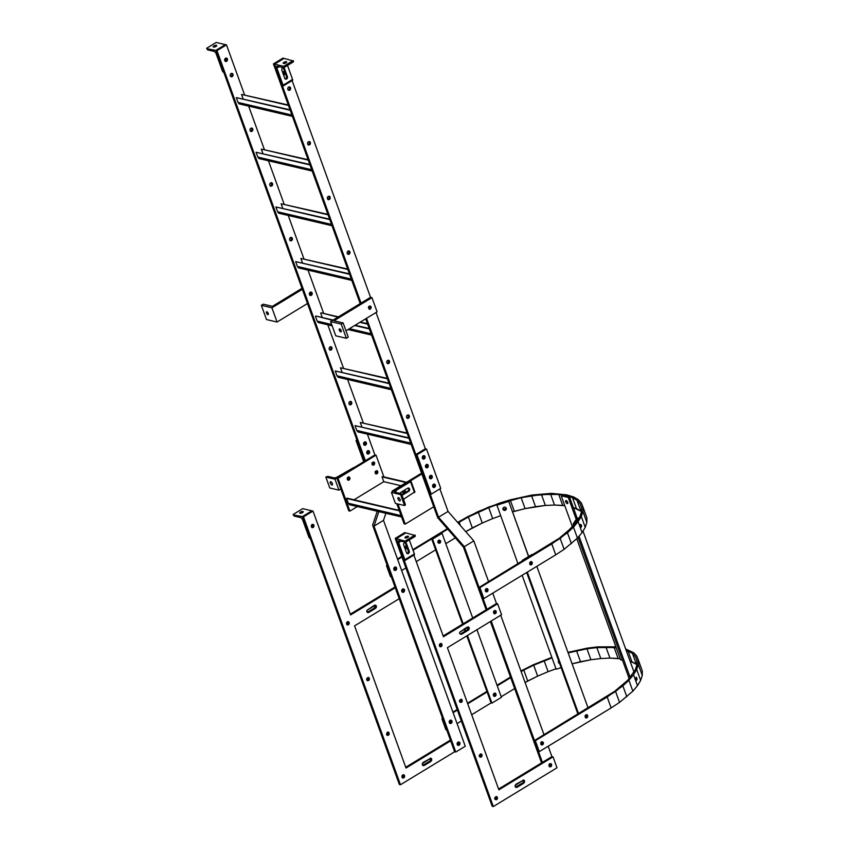 <?xml version="1.0" encoding="UTF-8"?>
<svg xmlns="http://www.w3.org/2000/svg" width="849" height="849" viewBox="0 0 849 849"><rect width="100%" height="100%" fill="white"/><g stroke="black" fill="none" stroke-linecap="round" stroke-linejoin="round"><path stroke-width="1.27" d="M425.36 448.75L415.861 454.533L430.103 493.895L431.239 494.16L440.737 488.377L426.495 449.004L425.36 448.75L376.043 312.496M370.535 297.299L371.947 297.638L333.944 320.773L343.113 322.928L333.944 320.773L371.947 297.638L370.535 297.299L330.622 321.601L341.213 324.085L343.113 322.928L348.26 337.138L343.113 322.928L341.213 324.085L330.622 321.601L335.769 335.811L346.36 338.295L341.213 324.085L346.36 338.295L348.26 337.138L346.36 338.295L335.769 335.811L330.622 321.601L370.535 297.299L292.088 80.57M282.929 58.125L284.054 58.39L274.556 64.174L273.42 63.908L282.929 58.125M486.986 609.295L464.329 546.682L438.551 517.221L422.982 474.209L421.857 473.944L422.982 474.209L366.535 318.279M486.148 609.815L463.458 547.149L437.691 517.678L421.857 473.944L393.342 491.295L392.217 491.03L421.571 473.169L392.217 491.03L392.493 491.815L392.217 491.03L393.342 491.295L421.857 473.944L365.686 318.789M360.188 303.602L273.42 63.908M308.06 144.712A1.751 1.422 103.2 0 0 308.792 141.603M327.852 199.377A1.751 1.422 103.2 0 0 328.584 196.268M347.644 254.053A1.751 1.422 103.2 0 0 348.366 250.943M387.218 363.393A1.751 1.422 103.2 0 0 387.951 360.284M368.445 307.847A1.751 1.422 103.2 0 0 368.678 306.818M422.356 458.089A1.751 1.422 103.2 0 0 422.823 456.115M407.011 418.069A1.751 1.422 103.2 0 0 407.743 414.959M288.267 90.036A1.751 1.422 103.2 0 0 289 86.927M425.529 466.833A1.751 1.422 103.2 0 0 425.986 464.87M283.333 74.383A1.751 1.422 103.2 0 0 283.46 71.624M361.037 303.082L274.556 64.174L284.054 58.39L293.404 61.022A1.199 0.541 58.7 0 1 293.351 61.881A1.199 0.541 58.7 0 1 293.107 61.913M310.32 142.473A1.751 1.422 103.2 0 0 307.603 142.961A1.751 1.422 103.2 0 0 310.065 144.319A1.751 1.422 103.2 0 0 310.32 142.473M330.112 197.148A1.751 1.422 103.2 0 0 327.396 197.637A1.751 1.422 103.2 0 0 329.858 198.984A1.751 1.422 103.2 0 0 330.112 197.148M349.905 251.824A1.751 1.422 103.2 0 0 347.188 252.302A1.751 1.422 103.2 0 0 349.65 253.66A1.751 1.422 103.2 0 0 349.905 251.824M389.479 361.165A1.751 1.422 103.2 0 0 386.773 361.653A1.751 1.422 103.2 0 0 389.224 363.001A1.751 1.422 103.2 0 0 389.479 361.165M423.916 456.295A1.751 1.422 103.2 0 0 423.513 455.68A1.751 1.422 103.2 0 1 422.791 458.789A1.751 1.422 103.2 0 0 423.916 456.295M409.271 415.84A1.751 1.422 103.2 0 0 406.554 416.318A1.751 1.422 103.2 0 0 409.016 417.676A1.751 1.422 103.2 0 0 409.271 415.84M290.528 87.808A1.751 1.422 103.2 0 0 287.811 88.285A1.751 1.422 103.2 0 0 290.273 89.644A1.751 1.422 103.2 0 0 290.528 87.808M427.089 465.04A1.751 1.422 103.2 0 0 426.686 464.435A1.751 1.422 103.2 0 1 425.954 467.534A1.751 1.422 103.2 0 0 427.089 465.04M283.566 75.041A1.751 1.422 103.2 0 0 284.054 71.603A1.751 1.422 103.2 0 0 282.568 72.292M290.05 109.829L236.298 97.603L290.199 110.264M236.298 97.603L238.038 102.421L291.95 115.071M238.038 102.421L239.142 103.875L292.417 116.387M288.458 105.446L241.519 94.43L288.299 105.011M241.519 94.43L243.111 98.802M309.832 164.504L256.09 152.279L309.991 164.939M256.09 152.279L257.831 157.086L311.732 169.747M257.831 157.086L258.934 158.551L312.209 171.063M308.251 160.121L261.312 149.095L308.091 159.686M261.312 149.095L262.893 153.478M329.624 219.169L275.872 206.954L329.783 219.604M275.872 206.954L277.612 211.762L331.524 224.423M277.612 211.762L278.727 213.226L332.001 225.728M328.043 214.786L281.104 203.771L327.884 214.351M281.104 203.771L282.685 208.154M349.417 273.845L295.664 261.619L349.576 274.28M295.664 261.619L297.405 266.437L351.316 279.088M297.405 266.437L298.519 267.891L351.794 280.403M347.835 269.462L300.896 258.446L347.676 269.027M300.896 258.446L302.477 262.819M333.169 320.052L315.934 316.008L332.691 320.338M354.67 325.496L369.368 328.956M315.457 316.295L317.197 321.102L331.683 324.509M349.448 328.68L371.109 333.763M317.197 321.102L318.311 322.567L332.15 325.814M348.026 329.539L371.586 335.079M337.913 317.155L321.155 312.825L338.39 316.868M360.369 322.026L367.468 323.692M359.891 322.323L367.628 324.138M320.689 313.111L322.27 317.494M355.147 325.209L369.209 328.51M389.001 383.186L335.249 370.971L389.16 383.621M335.249 370.971L336.989 375.778L390.901 388.439M336.989 375.778L338.104 377.243L391.378 389.744M387.409 378.803L340.481 367.787L387.261 378.367M340.481 367.787L342.062 372.17M408.793 437.861L355.041 425.636L408.953 438.296M355.041 425.636L356.782 430.454L410.693 443.104M356.782 430.454L357.885 431.908L411.171 444.42M407.202 433.478L360.263 422.462L407.042 433.043M360.263 422.462L361.854 426.835M377.094 311.848L345.957 330.802L377.094 311.848L371.947 297.638L377.094 311.848M340.81 331.895L341.245 330.59L340.81 331.895L339.95 331.28L339.165 329.115L339.696 328.828L341.245 330.59L340.566 329.444L339.165 329.115L339.271 330.134L340.481 329.391L339.271 330.134L339.95 331.28L341.202 330.516L339.95 331.28L341.34 331.609L340.81 331.895M368.912 308.834L369.697 307.816L369.326 306.096L371.109 306.829L371.109 308.145L369.219 309.291L368.445 307.126L369.219 309.291L370.323 309.163L368.912 308.834L369.697 306.489L371.109 306.829L370.323 309.163L368.912 308.834M369.219 306.107L368.445 307.126L370.323 305.98L371.109 306.829L369.219 306.107M369.697 307.816L371.109 308.145L369.697 307.816M263.243 304.175L261.343 305.332L271.924 307.816L277.071 322.026L307.476 303.517L277.071 322.026L266.49 319.542L261.343 305.332L271.924 307.816L302.34 289.307L271.924 307.816L277.071 322.026L266.49 319.542L261.343 305.332L263.243 304.175L272.412 306.33L301.979 288.331L272.412 306.33L263.243 304.175M266.883 311.732L266.459 313.037L267.668 312.294L266.459 313.037L267.138 314.183L266.353 312.018L266.883 311.732L268.433 313.493L267.997 314.799L267.138 314.183L268.39 313.419L267.138 314.183L267.997 314.799L268.433 313.493L266.883 311.732M309.864 295.208A1.751 1.422 103.2 0 0 310.989 292.714L310.469 292.141L310.989 294.03L309.758 295.102L310.989 294.03L309.344 294.009L309.577 292.979L309.577 293.701L310.989 294.03L310.989 292.714L309.959 292.47L310.989 292.714A1.751 1.422 103.2 0 0 310.585 292.098M283.725 66.328L283.895 66.806A1.199 0.541 58.7 0 1 283.842 67.665A1.199 0.541 58.7 0 1 283.598 67.697L277.506 66.264A2.494 1.136 58.7 0 0 276.997 66.318A2.494 1.136 58.7 0 0 276.88 68.122L283.078 85.218A1.199 0.541 58.7 0 1 283.025 86.089A1.199 0.541 58.7 0 1 282.781 86.11L274.556 64.174L283.725 66.328L293.223 60.544M283.884 62.359A1.868 0.679 160.1 0 1 286.707 61.966A1.868 0.679 160.1 0 1 285.179 63.24A1.868 0.679 160.1 0 1 283.184 63.24A1.868 0.679 160.1 0 1 283.884 62.359M283.099 67.899A1.751 1.422 -76.8 0 1 283.566 68.557L286.41 76.431A1.751 1.422 -76.8 0 1 285.2 78.946M287.514 65.437L292.576 79.435A1.199 0.541 58.7 0 1 292.523 80.305A1.199 0.541 58.7 0 1 292.279 80.326M287.397 76.665A1.751 1.422 -76.8 0 1 284.733 78.288L281.889 70.414A1.751 1.422 -76.8 0 1 284.553 68.79L287.397 76.665L286.41 76.431M244.533 94.727L226.481 44.87L225.356 44.604L215.848 50.388L206.848 48.711A1.199 0.541 -121.3 0 0 207.909 49.921L214.001 51.354A2.494 1.136 -121.3 0 1 216.208 53.869L222.396 70.976A1.199 0.541 -121.3 0 0 223.457 72.186L215.848 50.388L225.356 44.604L216.177 42.45L206.678 48.234M213.895 45.92A1.868 0.679 160.1 0 1 216.718 45.538A1.868 0.679 160.1 0 1 215.19 46.812A1.868 0.679 160.1 0 1 213.195 46.812A1.868 0.679 160.1 0 1 213.895 45.92M225.282 58.443L226.036 60.534M400.611 494.606L404.57 505.548L395.401 503.393L391.442 492.452L400.611 494.606L401.481 493.789L395.178 492.208A2.494 0.902 -19.9 0 1 394.721 491.9A2.494 0.902 -19.9 0 1 395.666 490.722L410.523 481.67L410.449 480.884L391.442 492.452M398.011 499A1.868 0.849 58.7 0 1 398.096 497.652A1.868 0.849 58.7 0 1 399.794 498.809A1.868 0.849 58.7 0 1 400.038 500.846A1.868 0.849 58.7 0 1 398.011 499M408.167 488.005A1.751 1.422 -76.8 0 1 407.849 491.009L401.81 494.691M404.57 505.548L405.228 504.571M403.477 499.308L414.715 491.889M400.123 499.477A1.868 0.849 58.7 0 1 399.348 498.204M400.112 493.365A1.751 1.422 -76.8 0 1 400.887 492.346L407.732 488.175A1.751 1.422 -76.8 0 1 408.836 491.242L402.055 495.37M334.994 479.197L338.953 490.138L329.783 487.984L325.825 477.053L327.831 476.395L333.933 477.828A2.494 0.902 160.1 0 0 337.244 477L353.693 467.566L334.994 479.197L325.825 477.053M330.272 483.092A1.868 0.849 58.7 0 1 330.357 481.744A1.868 0.849 58.7 0 1 332.055 482.901A1.868 0.849 58.7 0 1 332.309 484.938A1.868 0.849 58.7 0 1 330.272 483.092M340.863 488.982L338.953 490.138M332.383 483.569A1.868 0.849 58.7 0 1 331.609 482.306M348.759 478.528L347.283 479.43M396.345 538.659L405.854 532.875L396.345 538.659L395.22 538.393L492.197 806.285L395.22 538.393L396.345 538.659L493.322 806.55L556.997 767.793L553.039 756.862L551.914 756.597L498.586 789.05L551.914 756.597L553.039 756.862L498.872 789.835L447.412 647.681L501.579 614.718L447.412 647.681L498.872 789.835L553.039 756.862L556.997 767.793L493.322 806.55L492.197 806.285L493.322 806.55L396.345 538.659L405.695 541.291A1.199 0.541 58.7 0 1 405.642 542.161A1.199 0.541 58.7 0 1 405.398 542.182L399.306 540.749A2.494 1.136 58.7 0 0 398.797 540.802A2.494 1.136 58.7 0 0 398.68 542.607L404.877 559.714A1.199 0.541 58.7 0 1 404.814 560.573A1.199 0.541 58.7 0 1 404.58 560.595L396.345 538.659L405.854 532.875L415.193 535.507A1.199 0.541 58.7 0 1 415.14 536.377A1.199 0.541 58.7 0 1 414.896 536.398M405.525 540.813L415.023 535.029M405.684 536.844A1.868 0.679 160.1 0 1 408.507 536.451A1.868 0.679 160.1 0 1 406.979 537.725A1.868 0.679 160.1 0 1 404.984 537.725A1.868 0.679 160.1 0 1 405.684 536.844M404.899 542.384A1.751 1.422 -76.8 0 1 405.355 543.052L408.21 550.916A1.751 1.422 -76.8 0 1 407 553.431M409.303 539.922L414.376 553.919A1.199 0.541 58.7 0 1 414.323 554.79A1.199 0.541 58.7 0 1 414.079 554.811M409.197 551.15A1.751 1.422 -76.8 0 1 406.533 552.773L403.689 544.899A1.751 1.422 -76.8 0 1 406.342 543.275L409.197 551.15L408.21 550.916M378.845 511.618L373.995 526.136L455.775 752.044L454.639 751.779L400.473 784.752L399.348 784.487L400.473 784.752L303.496 516.861L313.005 511.077L311.87 510.811L302.371 516.595L293.372 514.918A1.199 0.541 -121.3 0 0 294.423 516.128L300.525 517.561A2.494 1.136 -121.3 0 1 302.722 520.076L308.919 537.184A1.199 0.541 -121.3 0 0 309.97 538.383L302.371 516.595L311.87 510.811L302.7 508.657L293.192 514.441M300.419 512.127A1.868 0.679 160.1 0 1 303.231 511.735A1.868 0.679 160.1 0 1 301.703 513.008A1.868 0.679 160.1 0 1 299.718 513.008A1.868 0.679 160.1 0 1 300.419 512.127M311.838 524.735L312.517 526.613M522.284 560.361L531.782 554.577L532.631 554.779L531.782 554.577L522.284 560.361L523.133 560.563L532.631 554.779L523.143 560.605L522.284 560.361L522.506 560.998L522.284 560.361M536.823 566.347L588.06 707.907L536.823 566.347M530.19 561.974L531.187 562.335L530.466 564.606L531.187 563.651L529.755 564.224L531.187 563.651L531.187 562.335L530.604 561.698L531.187 562.335L530.338 562.134L530.349 563.449L530.19 561.974M526.677 572.513L577.925 714.073L526.677 572.513M585.173 717.299L585.608 715.049L586.606 715.41L586.606 716.736L585.884 717.681L586.606 716.736L585.757 716.535L585.757 715.208L586.606 715.41L586.606 716.736L585.173 717.299M586.022 714.773L586.606 715.41L586.022 714.773M527.314 572.13L578.562 713.691L527.314 572.13M432.544 539.104L431.695 538.903L462.567 624.164L431.695 538.903L441.204 533.119L431.695 538.903L432.544 539.104L442.042 533.321L441.204 533.119L442.042 533.321L472.702 617.998L442.042 533.321L432.544 539.104L463.193 623.782L432.544 539.104M476.936 629.714L501.419 697.337L491.921 703.121L491.072 702.919L491.921 703.121L467.438 635.498L491.921 703.121L501.419 697.337L476.936 629.714M464.265 628.886L465.093 631.168L464.265 628.886M466.801 635.88L491.072 702.919L466.801 635.88M464.902 628.493L465.73 630.775L464.902 628.493M439.824 543.211L437.946 542.49L437.946 541.174L437.946 542.49L439.824 543.211L438.477 543.063L439.761 541.991L439.22 540.091L440.61 540.866L438.721 540.144L437.946 541.174L438.721 540.144L440.61 540.866L439.761 540.675L439.761 541.991L440.61 542.193L440.61 540.866L440.61 542.193L439.761 541.991L438.986 543.01L439.824 543.211L440.61 542.193L439.824 543.211M494.394 696.095L495.179 695.066L494.638 693.177L496.018 693.951L495.243 693.102L493.354 694.249L493.354 695.564L494.139 693.23L496.018 693.951L496.018 695.267L496.018 693.951L495.169 693.75L495.179 695.066L496.018 695.267L495.243 696.286L496.018 695.267L495.179 695.066L494.394 696.095L495.243 696.286L494.139 696.413L493.354 695.564L495.243 696.286L494.394 696.095L495.116 695.108L494.267 694.906L494.267 693.591L495.116 693.792L495.116 695.108L494.267 694.906L494.044 693.346L495.116 693.792L494.362 696.095M522.135 575.282L556.148 669.224L561.115 667.632M517.964 563.757L496.739 504.646L508.572 500.868L528.566 556.541M496.771 505.208L508.604 501.419M503.011 509.315A1.751 1.624 -4 0 1 504.561 507.171A1.751 1.624 -4 0 1 505.006 510.366A1.751 1.624 -4 0 1 503.011 509.315M559.587 663.419A1.751 1.624 -4 0 1 558.684 660.915M528.694 556.466L512.552 511.862M506.365 508.381A1.751 1.624 -4 0 1 502.937 508.625M559.364 662.804A1.751 1.624 -4 0 1 558.345 661.711M573.733 525.489L573.171 523.939L576.906 518.251L578.254 518.017L578.583 518.898M582.987 531.081L633.991 671.984M629.151 678.574L578.042 537.385M630.149 677.385L579.039 536.197M574.741 524.3L573.171 523.939M578.254 518.017L574.518 523.706M576.758 538.722L620.587 659.8L622.519 660.246M572.502 526.953L561.21 495.784L562.356 495.084L569.403 496.739L568.268 497.44L576.195 519.333M561.21 495.784L568.268 497.44M565.731 501.844A1.751 0.796 58.7 0 1 565.805 500.581A1.751 0.796 58.7 0 1 567.397 501.663A1.751 0.796 58.7 0 1 567.631 503.574A1.751 0.796 58.7 0 1 565.731 501.844M577.171 518.198L569.403 496.739M567.779 502.534A1.751 0.796 58.7 0 1 566.867 501.154A1.751 0.796 58.7 0 1 566.803 500.931M581.639 526.306L580.971 527.42L580.366 524.247L581.385 524.99L580.196 525.202L581.385 524.99L581.639 526.306L580.429 526.518L580.366 524.247L581.639 526.306L580.429 526.518L580.971 527.42L581.639 526.306M572.237 527.261L576.8 521.87L579.899 516.701L581.491 511.873L579.899 516.701L576.8 521.87L566.325 532.779L559.173 538.298L479.08 587.434L483.028 598.365L483.877 598.566L479.918 587.625L479.08 587.434L483.028 598.365L483.877 598.566L479.918 587.625L551.765 543.901L555.724 554.832L564.129 549.324L560.17 538.393L573.478 527.155L578.127 521.657L581.289 516.394L582.902 511.469L582.955 506.991L581.416 503.033L578.339 499.69L573.775 497.026L566.973 494.893L551.415 493.365L532.058 495.041L510.482 499.774L488.43 507.182L467.693 516.68L457.643 522.4L477.785 511.714L499.403 503.181L510.482 499.774L532.058 495.041L551.415 493.365L566.973 494.893L573.775 497.026L578.339 499.69L581.416 503.033L586.914 517.922L582.955 506.991L582.902 511.469L586.861 522.411L582.902 511.469L581.289 516.394L585.248 527.335L581.289 516.394L578.127 521.657L582.085 532.599L578.127 521.657L573.478 527.155L577.437 538.096L573.478 527.155L567.45 532.769L571.409 543.71L567.45 532.769L551.765 543.901L555.724 554.832L564.129 549.324L560.17 538.393L479.918 587.625L479.08 587.434L550.916 543.7L559.173 538.298L572.237 527.261M486.095 588.675L487.984 589.397L487.135 589.195L487.135 590.511L486.604 588.622L487.984 589.397L487.984 590.713L487.135 590.511L486.36 591.541L487.135 590.511L487.984 590.713L487.984 589.397L487.199 588.548L485.32 589.694L486.106 591.859L487.209 591.732L485.861 591.594L487.209 591.732L487.984 590.713L486.106 591.859L485.32 591.01L486.095 588.675M530.147 564.638L531.421 563.566L530.89 561.667L532.27 562.441L532.27 563.757L531.495 564.776L532.27 563.757L531.421 563.566L531.421 562.24L532.27 562.441L532.27 563.757L531.421 563.566L530.646 564.585L531.495 564.776L530.147 564.638M531.485 561.592L532.27 562.441L531.485 561.592L529.606 562.738L530.392 564.903L529.606 562.738L531.485 561.592M483.877 598.566L555.724 554.832L483.877 598.566M564.129 549.324L577.437 538.096L582.085 532.599L585.248 527.335L586.861 522.411L586.914 517.922L586.861 522.411L585.248 527.335L582.085 532.599L577.437 538.096L564.129 549.324M566.686 495.784L558.748 494.447L562.707 505.378L564.808 505.717L554.514 505.028L545.387 505.452L525.096 508.636L512.403 511.905L514.335 511.31L510.376 500.379L514.335 511.31L525.096 508.636L521.137 497.694L525.096 508.636L535.517 506.662L531.559 495.731L535.517 506.662L545.387 505.452L541.429 494.521L545.387 505.452L554.514 505.028L550.555 494.086L554.514 505.028L562.707 505.378L558.748 494.447L550.555 494.086L531.559 495.731L521.137 497.694L499.499 503.722L488.727 507.66L499.499 503.722L521.137 497.694L541.429 494.521L558.748 494.447L566.686 495.784L572.523 497.684L577.002 500.294L580.026 503.584L581.533 507.469L581.491 511.873L581.533 507.469L580.026 503.584L581.533 507.734L580.026 503.584L577.002 500.294L580.96 511.236L573.34 507.596L576.482 508.615L572.523 497.684L577.002 500.294L580.96 511.236L576.482 508.615L572.523 497.684L566.686 495.784M482.243 523.037L465.73 531.644L472.331 527.908L468.372 516.977L459.203 522.167L460.434 525.595L459.203 522.167L458.046 522.867L468.372 516.977L472.331 527.908L482.243 523.037L478.284 512.106L468.372 516.977L488.727 507.66L492.685 518.59L500.57 515.704L492.685 518.59L488.727 507.66L478.284 512.106L482.243 523.037L492.685 518.59L482.243 523.037M504.868 509.825L505.834 509.05L505.845 507.744L504.784 509.304L502.948 508.689L504.815 509.835L505.93 507.819L504.868 509.825M391.315 576.832L390.466 576.63L386.507 565.699L390.466 576.63L391.315 576.832L387.356 565.89L386.507 565.699L387.144 565.307L386.507 565.699L387.356 565.89L391.315 576.832M394.286 570.157A1.751 1.422 103.2 0 0 395.411 567.663L395.411 568.979L393.915 569.637L394.562 567.461L395.411 567.663L395.411 568.979L394.573 568.777L394.562 567.461L395.411 567.663A1.751 1.422 103.2 0 0 395.008 567.047M394.18 570.05L395.411 568.979L394.18 570.05M401.662 570.528L405.918 567.939L401.662 570.528M416.265 561.645L435.654 549.834L416.265 561.645M445.789 543.668L455.34 537.863L445.789 543.668M397.703 559.597L401.959 557.008L397.703 559.597M413.049 550.258L447.72 529.15L413.049 550.258M438.944 543.01L439.697 542.023L438.859 541.821L438.848 540.505L439.697 540.707L439.697 542.023L438.859 541.821L438.625 540.261L439.697 540.707L438.944 543.01M439.135 540.102L439.697 540.707L439.135 540.102M438.169 542.734L438.859 541.821L438.169 542.734M447.317 528.683L412.837 549.674L447.317 528.683M401.747 556.424L397.491 559.013L401.747 556.424M581.491 511.809L580.96 511.236L581.491 511.809M637.058 679.38L636.389 680.495L637.058 679.38L635.848 679.593L637.058 679.38L636.272 677.215L636.803 678.075L635.614 678.277L636.803 678.075L637.058 679.38M636.389 680.495L635.604 678.33L636.272 677.215L635.604 678.33L636.389 680.495M627.655 680.346L635.317 669.787L636.909 664.947L635.317 669.787L627.655 680.346L614.58 691.373L534.488 740.508L538.446 751.45L539.295 751.641L535.337 740.71L534.488 740.508L538.446 751.45L539.295 751.641L535.337 740.71L607.184 696.987L611.142 707.917L619.537 702.41L615.578 691.468L628.897 680.24L633.534 674.743L636.697 669.479L638.321 664.555L638.363 660.066L636.835 656.118L633.757 652.775L625.66 648.954L633.757 652.775L636.835 656.118L642.322 671.007L638.363 660.066L638.321 664.555L642.279 675.486L638.321 664.555L636.697 669.479L640.655 680.41L636.697 669.479L633.534 674.743L637.493 685.674L633.534 674.743L628.897 680.24L632.855 691.171L628.897 680.24L622.869 685.854L626.827 696.785L622.869 685.854L607.184 696.987L611.142 707.917L619.537 702.41L615.578 691.468L535.337 740.71L534.488 740.508L606.335 696.785L614.58 691.373L627.655 680.346M541.513 741.75L543.402 742.472L542.553 742.281L542.553 743.597L542.012 741.697L543.402 742.472L543.402 743.798L542.553 743.597L541.779 744.615L542.553 743.597L543.402 743.798L543.402 742.472L541.513 741.75L540.739 742.779L541.513 744.944L542.617 744.817L541.269 744.679L542.617 744.817L543.402 743.798L541.513 744.944L540.739 744.095L541.513 741.75M585.555 717.723L586.839 716.641L586.298 714.741L587.678 715.527L587.688 716.843L586.903 717.861L587.688 716.843L586.839 716.641L586.839 715.325L587.678 715.527L587.688 716.843L586.839 716.641L586.065 717.66L586.903 717.861L585.555 717.723M586.903 714.678L587.678 715.527L586.903 714.678L585.025 715.824L585.799 717.989L585.025 715.824L586.903 714.678M539.295 751.641L611.142 707.917L539.295 751.641M619.537 702.41L632.855 691.171L637.493 685.674L640.655 680.41L642.279 675.486L642.322 671.007L642.279 675.486L640.655 680.41L637.493 685.674L632.855 691.171L619.537 702.41M615.175 646.811L597.526 646.885L587.476 648.116L567.949 652.34L587.476 648.116L597.526 646.885L615.175 646.811M616.268 647.861L614.167 647.532L618.125 658.463L620.226 658.803L609.932 658.102L600.805 658.537L590.925 659.747L572.099 663.812L580.504 661.711L576.545 650.78L580.504 661.711L590.925 659.747L586.967 648.816L590.925 659.747L600.805 658.537L596.847 647.596L600.805 658.537L609.932 658.102L605.974 647.171L609.932 658.102L618.125 658.463L614.167 647.532L596.847 647.596L586.967 648.816L568.14 652.87L586.967 648.816L596.847 647.596L605.974 647.171L616.268 647.861M537.65 676.122L525.085 682.49L527.738 680.994L523.78 670.052L521.127 671.559L523.78 670.052L527.738 680.994L537.65 676.122L533.692 665.181L523.78 670.052L533.692 665.181L552.03 657.858L544.145 660.734L548.104 671.676L555.989 668.789L548.104 671.676L544.145 660.734L533.692 665.181L537.65 676.122L548.104 671.676L537.65 676.122M559.183 662.316L558.366 661.764L559.183 662.316M551.85 657.349L533.204 664.799L520.925 670.997L533.204 664.799L551.85 657.349M446.723 729.907L445.874 729.716L441.926 718.774L445.874 729.716L446.723 729.907L442.764 718.976L441.926 718.774L442.552 718.392L441.926 718.774L442.764 718.976L446.723 729.907M449.694 723.242A1.751 1.422 103.2 0 0 450.83 720.737L450.83 722.064L449.333 722.722L449.981 720.546L450.83 720.737L450.83 722.064L449.981 721.862L449.981 720.546L450.83 720.737A1.751 1.422 103.2 0 0 450.426 720.132M449.599 723.136L450.83 722.064L449.599 723.136M457.08 723.613L461.325 721.024L457.08 723.613M471.683 714.72L491.072 702.919L471.683 714.72M501.207 696.753L514.653 688.571L501.207 696.753M453.122 712.672L457.367 710.082L453.122 712.672M467.725 703.789L487.114 691.988L467.725 703.789M497.249 685.812L510.695 677.629L497.249 685.812M494.553 693.177L495.116 693.792L494.553 693.177M493.577 695.809L494.267 694.906L493.577 695.809M510.482 677.046L497.036 685.228L510.482 677.046M486.901 691.404L467.512 703.205L486.901 691.404M457.165 709.499L452.91 712.088L457.165 709.499M626.095 650.164L632.42 653.38L635.445 656.659L636.952 660.543L636.909 664.947L636.952 660.543L635.445 656.659L636.941 660.819L635.445 656.659L632.42 653.38L636.379 664.311L630.054 661.095L631.9 661.7L627.942 650.759L632.42 653.38L636.379 664.311L631.9 661.7L627.942 650.759L626.095 650.164M636.909 664.884L636.379 664.311L636.909 664.884M405.854 532.875L404.718 532.61L395.22 538.393L404.718 532.61L405.854 532.875M515.099 785.304L523.822 779.998L515.884 784.285L515.099 786.62L516.988 787.341L515.863 787.076L522.697 782.916L523.483 781.897L523.026 780.082L524.608 780.836L523.483 780.571L523.483 781.897L524.608 782.162L523.483 781.897L522.697 782.916L523.833 783.181L524.608 780.836L523.822 779.998L524.608 780.836L523.833 783.181L522.697 782.916L515.555 787.108L516.988 787.341L523.833 783.181L516.988 787.341L515.884 787.469L515.099 785.304M405.313 549.399L406.788 548.305L405.663 548.04L405.206 546.225L406.788 546.979L406.002 546.14L404.411 546.905L406.002 546.14L406.788 546.979L405.652 546.714L405.09 548.783L405.663 548.04L406.788 548.305L406.788 546.979L406.788 548.305L405.313 549.399M439.347 645.919L440.132 643.574L441.236 643.457L439.347 644.603L440.132 646.768L441.236 646.641L440.111 646.376L440.886 645.357L440.429 643.542L442.011 644.295L441.236 643.457L442.011 644.295L440.886 644.03L440.886 645.357L442.011 645.622L442.011 644.295L442.011 645.622L440.886 645.357L439.803 646.407L441.236 646.641L442.011 645.622L440.132 646.768L439.347 645.919M459.542 701.688L459.532 700.361L461.421 699.215L459.532 700.361L459.542 701.688L461.421 702.41L460.296 702.144L461.071 701.115L460.614 699.311L462.196 700.064L461.421 699.215L462.196 700.064L461.071 699.799L461.071 701.115L462.206 701.38L462.196 700.064L462.206 701.38L461.071 701.115L459.988 702.176L461.421 702.41L462.206 701.38L461.421 702.41L459.542 701.688M479.324 756.353L479.324 755.037L481.213 753.891L479.324 755.037L480.109 757.202L481.213 757.075L480.088 756.809L480.863 755.79L480.407 753.986L481.988 754.74L481.213 753.891L481.988 754.74L480.863 754.474L480.863 755.79L481.988 756.056L481.988 754.74L481.988 756.056L480.863 755.79L479.781 756.852L481.213 757.075L481.988 756.056L480.109 757.202L479.324 756.353M494.765 799.005L494.765 797.678L496.644 796.532L494.765 797.678L494.765 799.005L496.654 799.726L495.519 799.461L496.304 798.431L495.848 796.627L497.429 797.381L496.644 796.532L497.429 797.381L496.294 797.115L496.304 798.431L497.429 798.697L497.429 797.381L497.429 798.697L496.304 798.431L495.222 799.493L496.654 799.726L497.429 798.697L496.654 799.726L494.765 799.005M549.706 763.686L548.932 766.031L549.717 766.88L548.932 764.716L550.81 763.569L551.595 764.408L550.821 766.753L549.388 766.52L550.821 766.753L551.595 765.734L550.47 765.469L549.696 766.488L550.47 765.469L551.595 765.734L551.595 764.408L550.47 764.142L550.47 765.469L550.47 764.142L551.595 764.408L549.706 763.686M496.495 603.512L443.167 635.965L496.495 603.512L497.62 603.777L501.579 614.718L497.62 603.777L443.454 636.75L413.877 555.055L443.454 636.75L497.62 603.777L496.495 603.512L492.749 593.164M494.298 610.611L493.513 611.63L494.298 613.795L493.513 611.63L495.402 610.484L496.177 611.333L495.402 613.668L493.969 613.434L495.402 613.668L496.187 612.649L495.052 612.384L494.277 613.403L495.052 612.384L496.187 612.649L496.177 611.333L495.052 611.068L495.052 612.384L495.052 611.068L496.177 611.333L494.298 610.611M468.415 626.912L459.691 632.218L467.311 627.04L469.189 627.761L468.415 630.096L461.569 634.267L459.691 633.545L459.691 632.218L459.691 633.545L461.569 634.267L460.137 634.033L461.569 634.267L468.415 630.096L467.29 629.831L460.445 634.001L467.29 629.831L468.415 630.096L469.189 629.077L468.064 628.812L469.189 629.077L469.189 627.761L468.064 627.496L467.29 629.831L468.064 627.496L469.189 627.761L468.415 626.912M354.564 625.883L406.013 768.027L450.681 740.848L406.013 768.027L354.564 625.883L399.232 598.694L354.564 625.883M405.737 767.252L450.405 740.063L405.737 767.252M377.243 511.247L372.605 525.149L454.639 751.779L400.473 784.752L303.496 516.861L302.371 516.595L311.87 510.811L313.005 511.077L350.605 614.952L395.273 587.763L350.605 614.952L313.005 511.077L303.496 516.861L302.371 516.595L399.348 784.487L302.371 516.595M422.25 763.506L430.974 758.189L423.025 762.476L422.25 764.822L424.139 765.543L423.004 765.278L429.849 761.107L430.623 760.088L430.178 758.284L431.759 759.038L430.623 758.773L430.623 760.088L431.759 760.354L430.623 760.088L429.849 761.107L430.984 761.373L431.759 759.038L430.974 758.189L431.759 759.038L430.984 761.373L429.849 761.107L422.706 765.31L424.139 765.543L430.984 761.373L424.139 765.543L423.035 765.671L422.25 763.506M311.275 526.804L312.05 524.459L313.154 524.332L311.275 525.478L312.05 527.643L313.154 527.526L312.029 527.261L312.803 526.242L312.347 524.427L313.928 525.181L313.154 524.332L313.928 525.181L312.803 524.915L312.803 526.242L313.939 526.497L313.928 525.181L313.939 526.497L312.803 526.242L311.721 527.293L313.154 527.526L313.939 526.497L313.154 527.526L311.275 526.804M346.498 624.121L347.273 621.776L348.377 621.648L346.498 622.795L347.283 624.96L348.387 624.843L347.252 624.577L348.037 623.548L347.581 621.744L349.162 622.497L348.377 621.648L349.162 622.497L348.037 622.232L348.037 623.548L349.162 623.813L349.162 622.497L349.162 623.813L348.037 623.548L346.954 624.609L348.387 624.843L349.162 623.813L348.387 624.843L346.498 624.121M366.683 679.879L366.683 678.563L368.562 677.417L366.683 678.563L366.683 679.879L368.572 680.601L367.447 680.336L368.222 679.317L367.766 677.513L369.347 678.266L368.562 677.417L369.347 678.266L368.222 678.001L368.222 679.317L369.347 679.582L369.347 678.266L369.347 679.582L368.222 679.317L367.139 680.378L368.572 680.601L369.347 679.582L367.468 680.728L366.683 679.879M386.475 734.555L387.25 732.209L388.354 732.093L387.25 732.209L386.475 734.555L388.364 735.276L387.229 735.011L388.014 733.992L387.558 732.178L389.139 732.931L388.354 732.093L389.139 732.931L388.014 732.666L388.014 733.992L389.139 734.258L389.139 732.931L389.139 734.258L388.014 733.992L386.932 735.043L388.364 735.276L389.139 734.258L387.261 735.404L386.475 734.555M401.917 777.196L402.691 774.861L403.795 774.734L401.917 775.88L402.691 778.045L403.795 777.917L402.67 777.652L403.445 776.633L402.999 774.829L404.58 775.583L403.795 774.734L404.58 775.583L403.445 775.317L403.445 776.633L404.58 776.899L404.58 775.583L404.58 776.899L403.445 776.633L402.373 777.695L403.795 777.917L404.58 776.899L402.691 778.045L401.917 777.196M457.611 745.104A1.751 1.422 103.2 0 0 458.747 742.61L457.717 742.366L458.747 742.61L458.747 743.926L457.515 744.998L458.747 743.926L457.155 744.276L458.747 743.926L458.747 742.61A1.751 1.422 103.2 0 0 458.343 741.994M457.611 742.472L457.622 743.66L457.611 742.472M350.319 614.167L394.987 586.988L350.319 614.167M402.203 592.029A1.751 1.422 103.2 0 0 403.328 589.524L402.299 589.291L403.328 589.524L403.328 590.851L402.097 591.923L403.328 590.851L401.736 591.201L403.328 590.851L403.328 589.524A1.751 1.422 103.2 0 0 402.925 588.919M402.203 589.386L402.203 590.586L402.203 589.386M375.555 605.114L366.832 610.42L374.451 605.231L376.34 605.953L375.566 608.298L368.721 612.458L366.842 611.736L366.832 610.42L367.617 612.585L368.721 612.458L367.288 612.235L368.721 612.458L375.566 608.298L374.43 608.033L367.596 612.193L374.43 608.033L375.566 608.298L376.34 607.279L375.216 607.014L376.34 607.279L376.34 605.953L375.216 605.687L374.43 608.033L375.216 605.687L376.34 605.953L375.555 605.114M356.877 439.962L356.028 440.482L357.153 440.748L364.561 461.209L364.285 460.423L365.41 460.689L374.908 454.905L376.043 455.17L383.907 476.915L376.043 455.17L338.029 478.305L336.904 478.04L338.029 478.305L349.905 511.109L338.029 478.305L376.043 455.17L374.908 454.905L336.904 478.04L348.769 510.843L349.905 511.109L357.355 506.577L349.905 511.109L348.769 510.843L336.904 478.04L374.908 454.905L367.394 434.147M375.555 473.583L376.638 472.522L377.773 472.787L377.763 471.471L376.988 473.806L375.863 473.551L376.638 472.522L377.773 472.787L376.988 473.806L375.555 473.583M375.884 473.933L376.988 473.806L375.884 473.933L375.099 471.768L376.988 470.622L377.763 471.471L376.638 471.206L376.638 472.522L376.638 471.206L377.763 471.471L376.988 470.622L375.099 471.768L375.884 473.933M372.393 464.827L373.475 463.777L374.6 464.042L374.6 462.726L373.825 465.061L372.69 464.796L373.475 463.777L374.6 464.042L373.825 465.061L372.393 464.827M372.722 465.188L373.825 465.061L372.722 465.188L371.936 463.023L373.815 461.877L374.6 462.726L373.475 462.461L373.475 463.777L373.475 462.461L374.6 462.726L373.815 461.877L371.936 463.023L372.722 465.188M348.759 477.499L348.769 478.815L349.894 479.08L349.119 480.099L347.984 479.834L348.769 478.815L349.894 479.08L348.016 480.226L349.119 480.099L347.984 479.834L348.769 478.815L348.313 477.011L349.894 477.764L349.894 479.08L349.894 477.764L349.109 476.915L349.894 477.764L348.759 477.499M347.23 479.377L348.016 480.226L347.23 478.061L349.109 476.915L348.005 477.042L347.23 479.377M349.448 504.72L348.334 503.255L346.594 498.448L347.071 498.161L399.232 510.408L346.594 498.448L399.391 510.843L346.594 498.448L348.334 503.255L401.131 515.651L348.334 503.255L349.448 504.72L401.598 516.967L349.448 504.72M354.033 499.796L383.78 481.68L382.039 476.873L382.517 476.586L406.65 482.253L382.517 476.586L406.172 482.54L382.039 476.873L383.78 481.68L400.951 485.713L383.78 481.68L354.033 499.796M404.092 523.833L405.217 524.098L397.937 503.988L405.217 524.098L433.733 506.747L405.217 524.098L404.092 523.833L396.812 503.722L404.092 523.833M432.587 485.66L433.086 484.577L432.587 485.66M429.424 476.915L429.912 475.833L429.424 476.915M402.543 492.367L404.432 493.089L403.328 493.216L402.543 491.338L402.543 492.367M404.591 490.085L405.206 492.07L404.432 493.089L403.296 492.823L404.082 490.489L404.082 491.804L405.206 492.07L404.432 493.089L403.296 492.823L404.082 491.804L405.206 492.07L405.206 490.754L404.028 490.435L405.206 490.754L404.591 490.085M385.86 513.274L383.493 520.352L465.273 746.26L455.775 752.044M373.995 526.136L383.493 520.352M396.547 567.928A1.751 1.422 103.2 0 0 393.83 568.406A1.751 1.422 103.2 0 0 396.292 569.764A1.751 1.422 103.2 0 0 396.547 567.928M404.464 589.79A1.751 1.422 103.2 0 0 401.747 590.278A1.751 1.422 103.2 0 0 404.209 591.636A1.751 1.422 103.2 0 0 404.464 589.79M459.871 742.875A1.751 1.422 103.2 0 0 457.155 743.363A1.751 1.422 103.2 0 0 459.617 744.711A1.751 1.422 103.2 0 0 459.871 742.875M451.955 721.003A1.751 1.422 103.2 0 0 449.238 721.491A1.751 1.422 103.2 0 0 451.7 722.849A1.751 1.422 103.2 0 0 451.955 721.003M371.936 464.223A1.751 1.422 103.2 0 0 372.403 462.408A1.751 1.422 103.2 0 1 371.936 464.223M375.109 472.967A1.751 1.422 103.2 0 0 375.576 471.153A1.751 1.422 103.2 0 1 375.109 472.967M429.477 477.775A1.751 1.422 103.2 0 0 429.944 475.801M432.65 486.519A1.751 1.422 103.2 0 0 433.107 484.546M490.382 621.532L541.556 762.901M548.932 765.904A1.751 1.422 103.2 0 0 549.399 764.1M540.845 744.212A1.751 1.422 103.2 0 0 541.386 741.92M485.426 591.127A1.751 1.422 103.2 0 0 485.968 588.845M493.524 612.829A1.751 1.422 103.2 0 0 493.991 611.015M551.914 756.597L548.167 746.25M543.997 734.725L500.74 615.228M488.578 581.65L473.827 540.898L448.06 511.438L439.888 488.886M542.405 762.381L491.231 621.012M431.048 475.971A1.751 1.422 103.2 0 0 430.645 475.366A1.751 1.422 103.2 0 1 429.912 478.475A1.751 1.422 103.2 0 0 431.048 475.971M434.21 484.726A1.751 1.422 103.2 0 0 433.807 484.11A1.751 1.422 103.2 0 1 433.075 487.22A1.751 1.422 103.2 0 0 434.21 484.726M473.827 540.898L464.329 546.682M448.06 511.438L438.551 517.221M426.495 449.004L416.986 454.799L431.239 494.16M415.861 454.533L416.986 454.799M425.052 456.56A1.751 1.422 103.2 0 0 422.335 457.049A1.751 1.422 103.2 0 0 424.797 458.396A1.751 1.422 103.2 0 0 425.052 456.56M428.214 465.305A1.751 1.422 103.2 0 0 425.498 465.793A1.751 1.422 103.2 0 0 427.96 467.141A1.751 1.422 103.2 0 0 428.214 465.305M435.335 484.991A1.751 1.422 103.2 0 0 432.629 485.469A1.751 1.422 103.2 0 0 435.081 486.827A1.751 1.422 103.2 0 0 435.335 484.991M432.173 476.236A1.751 1.422 103.2 0 0 429.456 476.724A1.751 1.422 103.2 0 0 431.918 478.083A1.751 1.422 103.2 0 0 432.173 476.236M356.028 440.482L363.712 461.718M363.659 444.303A1.751 1.422 103.2 0 0 364.115 442.34M366.821 453.058A1.751 1.422 103.2 0 0 367.288 451.084M365.219 442.509A1.751 1.422 103.2 0 0 364.815 441.904A1.751 1.422 103.2 0 1 364.083 445.003A1.751 1.422 103.2 0 0 365.219 442.509M368.381 451.254A1.751 1.422 103.2 0 0 367.978 450.649A1.751 1.422 103.2 0 1 367.256 453.759A1.751 1.422 103.2 0 0 368.381 451.254M363.276 422.76L347.602 379.471M343.484 368.095L327.81 324.796M323.692 313.419L308.028 270.131M303.9 258.743L288.236 215.455M284.118 204.078L268.443 160.779M264.326 149.403L248.651 106.114M226.481 44.87L216.973 50.653L215.848 50.388L364.285 460.423L365.41 460.689L374.908 454.905M250.487 131.192A1.751 1.422 103.2 0 0 251.219 128.082M270.279 185.857A1.751 1.422 103.2 0 0 271.011 182.758M290.071 240.532A1.751 1.422 103.2 0 0 290.793 237.423M329.645 349.873A1.751 1.422 103.2 0 0 330.378 346.774M349.438 404.548A1.751 1.422 103.2 0 0 350.17 401.439M230.695 76.516A1.751 1.422 103.2 0 0 231.427 73.407M225.155 61.213A1.751 1.422 103.2 0 0 225.887 58.103M365.41 460.689L216.973 50.653M252.747 128.963A1.751 1.422 103.2 0 0 250.03 129.441A1.751 1.422 103.2 0 0 252.493 130.799A1.751 1.422 103.2 0 0 252.747 128.963M272.54 183.628A1.751 1.422 103.2 0 0 269.823 184.116A1.751 1.422 103.2 0 0 272.285 185.475A1.751 1.422 103.2 0 0 272.54 183.628M292.332 238.304A1.751 1.422 103.2 0 0 289.615 238.792A1.751 1.422 103.2 0 0 292.077 240.14A1.751 1.422 103.2 0 0 292.332 238.304M331.906 347.644A1.751 1.422 103.2 0 0 329.2 348.132A1.751 1.422 103.2 0 0 331.651 349.491A1.751 1.422 103.2 0 0 331.906 347.644M312.114 292.979A1.751 1.422 103.2 0 0 309.407 293.457A1.751 1.422 103.2 0 0 311.859 294.815A1.751 1.422 103.2 0 0 312.114 292.979M366.344 442.775A1.751 1.422 103.2 0 0 363.627 443.263A1.751 1.422 103.2 0 0 366.089 444.611A1.751 1.422 103.2 0 0 366.344 442.775M351.698 402.32A1.751 1.422 103.2 0 0 348.981 402.808A1.751 1.422 103.2 0 0 351.444 404.156A1.751 1.422 103.2 0 0 351.698 402.32M232.955 74.288A1.751 1.422 103.2 0 0 230.238 74.776A1.751 1.422 103.2 0 0 232.7 76.123A1.751 1.422 103.2 0 0 232.955 74.288M369.517 451.519A1.751 1.422 103.2 0 0 366.8 452.008A1.751 1.422 103.2 0 0 369.262 453.366A1.751 1.422 103.2 0 0 369.517 451.519M227.415 58.974A1.751 1.422 103.2 0 0 224.698 59.462A1.751 1.422 103.2 0 0 227.161 60.82A1.751 1.422 103.2 0 0 227.415 58.974M283.895 66.806L293.404 61.022M283.566 68.557L284.553 68.79M276.88 68.122L279.257 66.678M283.078 85.218L292.576 79.435M404.994 505.293L401.036 494.351M407.849 491.009L408.836 491.242M396.292 492.473L395.666 490.722M414.482 492.611L410.523 481.67M405.695 541.291L415.193 535.507M405.355 543.052L406.342 543.275M398.68 542.607L401.057 541.163M404.877 559.714L414.376 553.919M293.351 61.881L283.842 67.665M292.523 80.305L283.025 86.089M401.481 493.789L405.44 504.72M410.98 481.107L414.938 492.038M415.14 536.377L405.642 542.161M414.323 554.79L404.814 560.573"/></g></svg>
